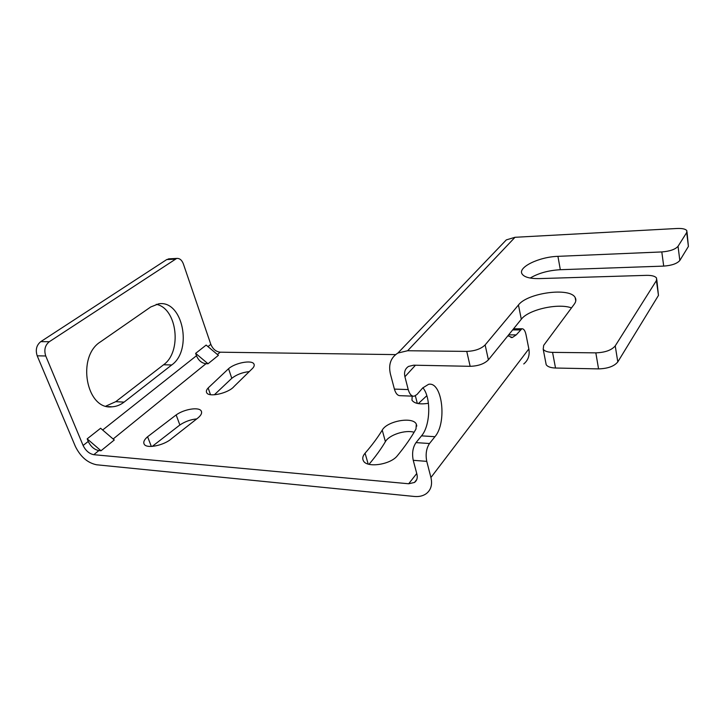 <?xml version="1.0" encoding="UTF-8"?>
<svg xmlns="http://www.w3.org/2000/svg" width="725" height="725" viewBox="0 0 725 725"><rect width="100%" height="100%" fill="white"/><g stroke="black" fill="none" stroke-linecap="round" stroke-linejoin="round"><path stroke-width="1.09" d="M407.631 350.737L466.755 351.398C474.884 351.072 481.01 348.915 485.134 344.928L518.447 304.998C527.383 292.837 570.067 287.037 575.188 297.603C576.321 299.561 576.022 301.736 574.291 304.128L543.678 345.363L543.197 349.187C544.566 351.172 547.683 352.232 552.559 352.368L595.832 352.858C605.13 352.513 611.592 350.184 615.235 345.888L656.415 280.584L656.587 278.119C655.219 276.198 651.857 275.273 646.501 275.355L539.318 278.599C530.066 278.735 524.338 277.213 522.127 274.032C517.396 267.38 539.083 256.84 557.933 256.342L661.807 251.938C669.891 251.285 675.292 249.4 678.038 246.292L686.702 232.544L686.856 230.695C685.623 229.018 682.379 228.275 677.141 228.484L515.004 237.292L407.631 350.737L397.916 353.039C390.757 357.561 388.265 364.566 390.422 374.046L394.409 389.098L408.229 389.579C409.553 394.164 411.528 396.376 414.165 396.212L417.002 394.482L422.684 387.966L428.557 384.322C442.341 381.214 447.198 422.802 434.937 436.695L421.524 435.852C430.496 425.638 431.275 397.545 422.874 387.757M656.805 279.687L658.463 295.419L617.8 361.92C614.211 366.288 607.795 368.608 598.56 368.889L555.522 368.028C550.674 367.847 547.565 366.741 546.188 364.693L545.807 362.672M207.975 346.613L210.821 344.357L183.343 263.846C181.848 260.012 179.637 258.209 176.692 258.426L49.3 341.72C45.023 345.245 43.844 350.003 45.747 355.984L83.103 445.476C85.695 450.714 89.257 453.778 93.788 454.693L408.692 483.765L416.73 473.516M434.937 436.695L429.499 443.51C426.318 448.376 425.403 454.321 426.762 461.363L413.241 460.312L416.92 474.213C417.763 477.847 416.957 480.593 414.473 482.46L408.692 483.765M426.762 461.363L430.931 477.512C432.562 484.644 430.967 490.055 426.164 493.743C422.938 495.991 418.959 496.897 414.238 496.453L96.597 464.779C87.607 462.922 80.529 456.813 75.382 446.464L37.202 355.821C35.298 349.885 36.477 345.163 40.754 341.656L166.741 259.568L169.478 258.807M571.499 307.889C558.023 302.905 528.389 309.657 521.302 319.245L488.396 359.845C484.318 363.896 478.237 366.053 470.153 366.315L413.658 365.192L408.574 366.406C405.103 368.644 403.888 372.097 404.922 376.746L408.229 389.579M530.211 278.047C538.421 273.162 548.453 270.389 560.325 269.709L557.933 256.342M678.038 246.292L679.832 260.465C677.114 263.628 671.74 265.504 663.701 266.102L560.325 269.709M679.832 260.465L688.406 246.437L687.001 231.891M523.749 363.95C528.226 360.252 529.921 355.241 528.851 348.915L526.006 334.642C525.118 330.627 523.731 328.67 521.864 328.769L516.218 334.887L512.357 337.515L507.89 335.793M210.821 344.357C212.824 349.06 215.95 351.679 220.192 352.196L395.596 354.607M500.241 246.237L506.331 239.884L515.004 237.292M413.032 396.176L400.436 395.687C397.753 395.841 395.741 393.639 394.409 389.098M413.241 460.312C411.854 453.324 412.779 447.425 416.005 442.612L421.524 435.852M102.651 430.007L196.466 355.73C198.532 360.497 201.704 363.162 205.982 363.714L208.03 363.76L218.406 355.332L206.154 345.082L195.632 353.365L208.03 363.76M83.103 445.476L88.242 441.416C90.797 446.627 94.341 449.681 98.863 450.578L101.011 450.769L114.278 439.984L100.612 428.257L87.172 438.852L101.011 450.769M208.148 387.966L228.556 368.708C235.163 362.799 252.019 359.663 253.949 364.022C254.711 365.472 253.94 367.231 251.638 369.279L234.048 386.488C228.611 393.195 208.818 397.681 206.698 392.714C205.972 391.391 206.453 389.805 208.148 387.966L210.486 394.672M428.43 403.29C419.875 404.623 414.383 403.589 411.963 400.191L412.181 396.14M176.157 414.927L147.592 436.74C144.239 439.64 143.106 442.114 144.184 444.171C146.495 449.047 164.158 445.467 171.662 438.562L196.747 418.896C200.843 415.842 202.347 413.223 201.26 411.03C199.148 406.716 184.222 409.063 176.157 414.927L179.863 424.995L152.232 446.401M397.427 455.653C405.012 446.455 411.193 437.574 415.987 429.001L416.313 424.116C412.951 416.34 387.105 420.971 382.229 430.142C377.698 437.592 371.97 445.286 365.074 453.207C362.754 455.925 362.183 458.417 363.343 460.683C366.578 468.223 390.63 464.752 397.427 455.653M214.337 394.799L231.792 378.305C236.468 374.671 242.186 372.442 248.965 371.635M426.826 395.714L418.316 403.608M196.72 418.905C190.639 419.521 185.02 421.542 179.863 424.995M369.016 464.308C375.586 456.542 381.051 448.993 385.401 441.652L382.229 430.142M414.102 432.254C405.347 429.581 389.062 434.9 385.401 441.652M156.256 304.328C177.235 308.179 182.274 351.77 163.56 364.775L115.746 401.677L105.913 406.1M150.727 306.974L158.594 303.847C182.609 299.507 192.995 350.157 171.725 364.965L124.084 402.112C120.368 404.985 116.363 406.553 112.067 406.807C86.266 410.278 76.297 356.555 100.548 341.801L150.727 306.974M88.242 441.416L87.172 438.852M196.466 355.73L195.632 353.365M552.559 352.368L555.522 368.028M598.56 368.889L595.832 352.858M45.747 355.984L37.202 355.821M470.153 366.315L466.755 351.398M528.851 348.915L430.931 477.512M404.922 376.746L415.452 365.228M113.136 439.006L205.982 363.714M217.382 354.48L220.192 352.196M93.788 454.693L98.863 450.578M231.792 378.305L228.556 368.708M417.319 403.417L415.38 395.814M151.335 446.446L147.592 436.74M368.182 464.073L365.074 453.207M163.56 364.775L171.725 364.965M115.746 401.677L124.084 402.112M49.3 341.72L40.754 341.656M166.741 259.568L174.915 259.142M512.647 329.929L520.188 329.92M516.218 334.887L508.633 334.877M686.702 232.544L688.406 246.437M617.8 361.92L615.235 345.888M658.463 295.419L656.415 280.584M661.807 251.938L663.701 266.102M521.302 319.245L518.447 304.998M488.396 359.845L485.134 344.928M429.499 443.51L416.005 442.612M543.197 349.187L546.188 364.693M253.949 364.022L254.23 364.883M201.604 412.008L201.26 411.03M416.812 426.073L416.313 424.116M112.067 406.807L108.079 406.58M168.535 258.861L176.692 258.426M414.473 482.46L416.793 479.479M513.572 328.788L521.864 328.769M512.357 337.515L510.935 337.515M506.331 239.884L397.916 353.039M575.188 297.603L575.777 300.984"/></g></svg>
